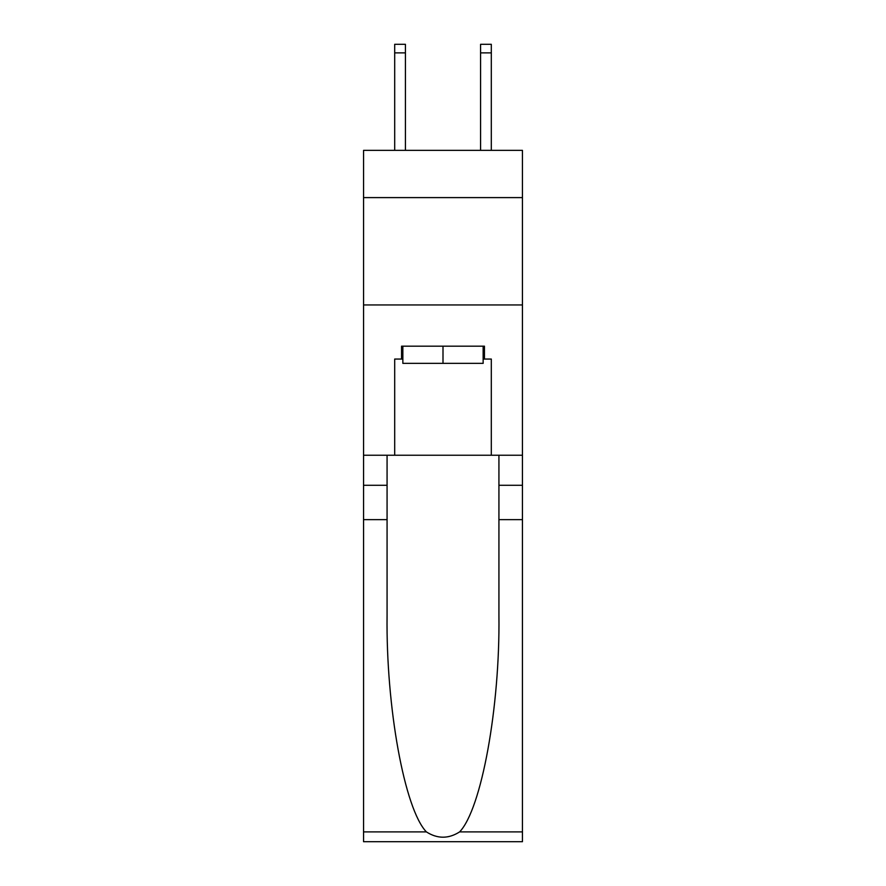 <?xml version="1.0" encoding="UTF-8"?>
<svg xmlns="http://www.w3.org/2000/svg" width="886" height="886" viewBox="0 0 886 886"><rect width="100%" height="100%" fill="white"/><g stroke="black" fill="none" stroke-linecap="round" stroke-linejoin="round"><path stroke-width="1.33" d="M522.441 197.6L522.441 150.365L363.559 150.365L363.559 197.6L522.441 197.6L522.441 455.238L491.309 455.238L491.309 359.051L484.443 359.051L484.443 346.171L401.557 346.171L401.557 359.051L402.853 359.051M363.559 519.65L387.071 519.65L387.071 615.393C385.931 706.906 404.492 809.139 426.387 831.899C437.451 838.964 448.526 838.964 459.612 831.899L522.441 831.899L522.441 841.7L363.559 841.7L363.559 197.6M483.147 346.171L483.147 363.349L402.853 363.349L402.853 346.171M443 346.171L443 363.349M459.612 831.899C481.508 809.139 500.069 706.906 498.929 615.393L498.929 455.238M498.929 519.65L522.441 519.65L522.441 455.238M387.071 455.238L387.071 519.65M522.441 831.899L522.441 519.65M363.559 455.238L394.691 455.238L394.691 359.051L401.557 359.051M363.559 304.95L522.441 304.95M394.691 455.238L491.309 455.238M483.147 359.051L484.443 359.051M405.423 150.365L405.423 52.883L394.691 52.883L394.691 44.3L405.423 44.3L405.423 52.883M394.691 150.365L394.691 52.883M491.309 150.365L491.309 44.3L480.577 44.3L480.577 150.365M498.929 485.295L522.441 485.295M387.071 485.295L363.559 485.295M363.559 831.899L426.387 831.899M405.423 44.3L394.691 44.3M480.577 52.883L491.309 52.883"/></g></svg>
